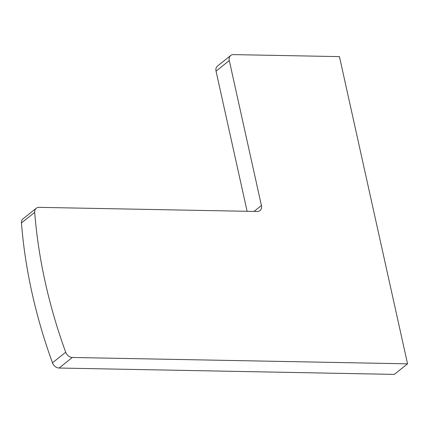 <?xml version="1.0" encoding="UTF-8"?>
<svg xmlns="http://www.w3.org/2000/svg" width="429" height="429" viewBox="0 0 429 429"><rect width="100%" height="100%" fill="white"/><g stroke="black" fill="none" stroke-linecap="round" stroke-linejoin="round"><path stroke-width="0.64" d="M339.441 56.617L407.55 363.83L72.34 357.47A6.617 5.084 -128.6 0 1 65.696 352.236A496.224 381.242 -128.6 0 1 34.695 212.382A6.617 5.084 -128.6 0 1 36.277 208.247A6.617 5.084 -128.6 0 1 39.055 207.352L257.196 211.492A6.617 5.084 51.4 0 0 259.979 210.596A6.617 5.084 51.4 0 0 261.422 205.529L229.279 60.564A6.617 5.084 -128.6 0 1 230.722 55.502A6.617 5.084 -128.6 0 1 233.505 54.606L339.441 56.617M36.277 208.247L23.032 218.811A6.617 5.084 -128.6 0 0 21.45 222.946A496.224 381.242 -128.6 0 0 52.456 362.8A6.617 5.084 -128.6 0 0 59.095 368.034L394.305 374.394L407.55 363.83M247.115 211.299L216.039 71.128A6.617 5.084 -128.6 0 1 217.482 66.066L230.722 55.502M59.095 368.034L72.34 357.47M52.456 362.8L65.696 352.236M21.45 222.946L34.695 212.382M254.022 211.427L261.422 205.529M216.039 71.128L229.279 60.564"/></g></svg>
